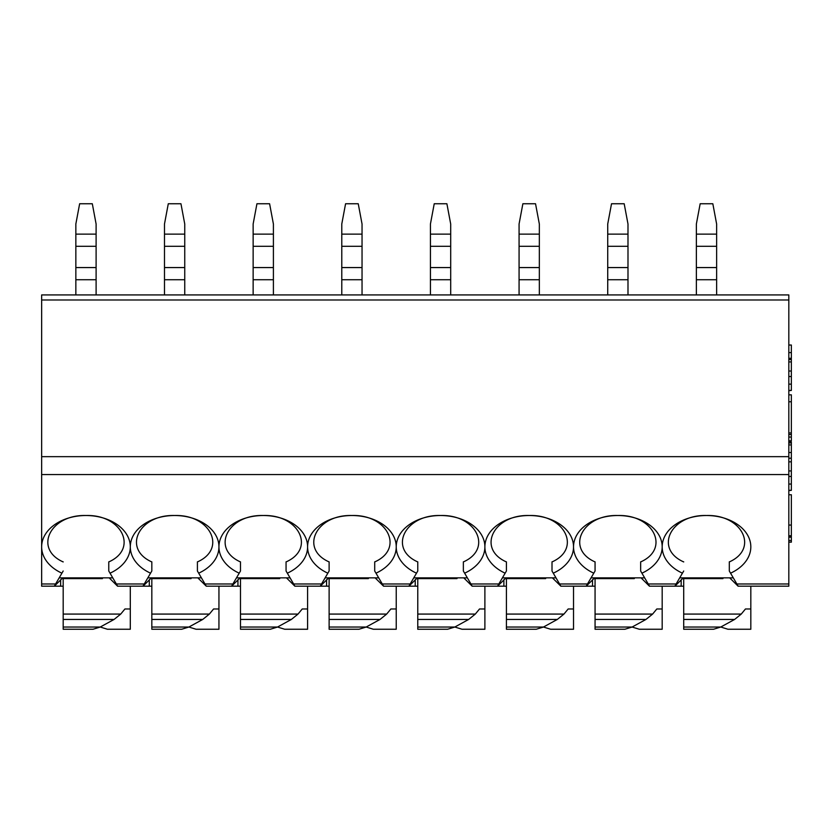 <?xml version="1.0" encoding="UTF-8"?>
<svg xmlns="http://www.w3.org/2000/svg" width="833" height="833" viewBox="0 0 833 833"><rect width="100%" height="100%" fill="white"/><g stroke="black" fill="none" stroke-linecap="round" stroke-linejoin="round"><path stroke-width="1.25" d="M729.708 577.863L738.1 586.193L788.82 586.193L788.82 294.924L41.65 294.924L41.65 546.854A44.326 31.342 180 0 0 61.913 573.177L54.312 586.193L41.65 586.193L41.65 583.975L55.613 583.975M591.055 577.863L644.659 577.863M679.707 577.863L733.3 577.863M641.066 577.863L649.459 586.193L674.897 586.193L683.289 577.863M683.706 586.193L674.845 586.193L682.435 573.177A44.326 31.342 180 0 1 662.183 546.854A44.326 31.342 180 0 0 617.857 515.512A44.326 31.342 180 0 0 573.531 546.854A44.326 31.342 180 0 0 529.215 515.512A44.326 31.342 180 0 0 484.889 546.854A44.326 31.342 180 0 0 440.563 515.512A44.326 31.342 180 0 0 396.237 546.854A44.326 31.342 180 0 0 351.922 515.512A44.326 31.342 180 0 0 307.596 546.854A44.326 31.342 180 0 0 263.27 515.512A44.326 31.342 180 0 0 218.944 546.854A44.326 31.342 180 0 0 174.628 515.512A44.326 31.342 180 0 0 130.302 546.854A44.326 31.342 180 0 0 85.976 515.512A44.326 31.342 180 0 0 41.65 546.854L41.65 583.975M738.163 586.193L730.562 573.177A44.326 31.342 180 0 0 749.013 537.983A44.326 31.342 180 0 0 706.509 515.512A44.326 31.342 180 0 0 662.183 546.854A44.326 31.342 180 0 1 641.92 573.177L640.65 571.001L640.65 561.931C670.471 548.728 653.593 514.367 617.857 515.512C582.121 514.367 565.243 548.728 595.064 561.931L595.064 571.001L593.794 573.177A44.326 31.342 180 0 1 573.531 546.854A44.326 31.342 180 0 1 553.268 573.177L560.869 586.193L595.064 586.193M553.268 573.177L552.008 571.001L552.008 561.931C581.819 548.728 564.951 514.367 529.215 515.512C493.469 514.367 476.591 548.728 506.412 561.931L506.412 571.001L497.551 586.193L506.412 586.193M505.142 573.177A44.326 31.342 180 0 1 484.889 546.854A44.326 31.342 180 0 1 464.627 573.177L463.356 571.001L463.356 561.931C493.178 548.728 476.299 514.367 440.563 515.512C404.828 514.367 387.949 548.728 417.77 561.931L417.77 571.001L416.5 573.177A44.326 31.342 180 0 1 396.237 546.854A44.326 31.342 180 0 1 375.975 573.177L383.576 586.193L417.77 586.193M375.975 573.177L374.704 571.001L374.704 561.931C404.526 548.728 387.647 514.367 351.922 515.512C316.176 514.367 299.297 548.728 329.118 561.931L329.118 571.001L320.257 586.193L329.118 586.193M327.848 573.177A44.326 31.342 180 0 1 307.596 546.854A44.326 31.342 180 0 1 287.333 573.177L286.063 571.001L286.063 561.931C315.884 548.728 299.005 514.367 263.27 515.512C227.534 514.367 210.655 548.728 240.477 561.931L240.477 571.001L239.206 573.177A44.326 31.342 180 0 1 218.944 546.854A44.326 31.342 180 0 1 198.681 573.177L206.282 586.193L240.477 586.193M198.681 573.177L197.411 571.001L197.411 561.931C227.232 548.728 210.353 514.367 174.628 515.512C138.882 514.367 122.003 548.728 151.825 561.931L151.825 571.001L142.964 586.193L151.825 586.193M62.767 577.863L54.312 586.193L63.183 586.193M641.92 573.177L649.511 586.193M730.562 573.177L729.302 571.001L729.302 561.931C759.113 548.728 742.245 514.367 706.509 515.512C670.763 514.367 653.884 548.728 683.706 561.931L683.706 561.838M788.82 461.836L791.35 461.836L791.35 441.906L788.82 441.906M791.35 442.917L788.82 442.917M791.35 395.102L791.35 434.482L788.82 434.482M791.35 432.941L788.82 432.941M791.35 434.482L791.35 440.803L788.82 440.803M791.35 437.054L788.82 437.054M788.82 537.181L791.35 537.181L791.35 542.168L788.82 542.168M791.35 540.544L788.82 540.544M791.35 537.181L791.35 494.75L788.82 494.75M788.82 390.427L791.35 390.427L791.35 352.619L788.82 352.619M788.82 345.029L791.35 345.029L791.35 352.619M788.82 390.729L791.35 390.427M791.35 384.128L788.82 384.128M791.35 376.516L788.82 376.516M791.35 452.527L788.82 452.527M791.35 444.937L788.82 444.937M788.82 490.325L791.35 490.325L791.35 484.046L788.82 484.046M788.82 490.627L791.35 490.325M791.35 461.836L791.35 484.046M791.35 476.424L788.82 476.424M722.961 577.863L722.961 578.602L683.706 578.602L683.706 629.248L713.558 629.248L720.764 627.03L727.938 629.248L750.825 629.248L750.825 608.985L745.452 608.985L750.825 608.985L750.825 586.193M683.706 614.077L741.255 614.077L745.452 608.985M683.706 577.863L683.706 578.602M741.255 614.077L734.602 619.45L683.706 619.45M683.706 627.03L720.764 627.03L734.602 619.45M683.706 571.001L682.435 573.177M729.302 571.001L729.302 561.838M681.175 586.193L681.175 579.674M716.63 294.924L716.63 224.015L712.829 203.752L700.168 203.752L696.367 224.015L696.367 294.924M662.183 586.193L662.183 629.248L639.296 629.248L632.101 627.041M627.988 294.924L627.988 224.015L624.188 203.752L611.526 203.752L607.726 224.015L607.726 294.924M595.064 619.45L595.064 629.248L624.917 629.248L632.122 627.03L645.95 619.45L595.064 619.45L595.064 614.077L652.614 614.077L656.81 608.985L662.183 608.985L656.81 608.985M652.614 614.077L645.95 619.45M595.064 571.001L595.064 561.838M640.65 571.001L640.65 561.838M593.794 573.177L586.193 586.193L594.647 577.863M552.414 577.863L560.869 586.193M634.319 577.863L634.319 578.602L595.064 578.602L595.064 614.077M595.064 577.863L595.064 578.602M592.523 586.193L592.523 579.674M450.695 294.924L450.695 224.015L446.894 203.752L434.232 203.752L430.432 224.015L430.432 294.924M417.77 619.45L417.77 629.248L447.623 629.248L454.828 627.03L468.656 619.45L417.77 619.45L417.77 614.077L475.32 614.077L479.516 608.985L484.889 608.985L479.516 608.985M475.32 614.077L468.656 619.45M417.77 571.001L417.77 561.838M463.356 571.001L463.356 561.838M416.5 573.177L408.899 586.193L417.354 577.863M375.121 577.863L383.576 586.193M457.025 577.863L457.025 578.602L417.77 578.602L417.77 614.077M417.77 577.863L417.77 578.602M413.762 577.863L467.365 577.863M417.77 627.03L454.828 627.03L462.003 629.248L484.889 629.248L484.889 586.193M415.23 586.193L415.23 579.674M463.773 577.863L472.165 586.193L470.926 583.975L498.842 583.975M464.627 573.177L470.926 583.975M273.401 294.924L273.401 224.015L269.6 203.752L256.939 203.752L253.138 224.015L253.138 294.924M240.477 619.45L240.477 629.248L270.329 629.248L277.535 627.03L291.363 619.45L240.477 619.45L240.477 614.077L298.027 614.077L302.223 608.985L307.596 608.985L302.223 608.985M298.027 614.077L291.363 619.45M240.477 571.001L240.477 561.838M286.063 571.001L286.063 561.838M239.206 573.177L231.605 586.193L240.06 577.863M197.827 577.863L206.282 586.193M279.732 577.863L279.732 578.602L240.477 578.602L240.477 614.077M240.477 577.863L240.477 578.602M236.468 577.863L290.071 577.863M277.514 627.041L284.699 629.248L307.596 629.248L307.596 586.193M237.936 586.193L237.936 579.674M286.479 577.863L294.872 586.193L293.632 583.975L321.548 583.975M287.333 573.177L293.632 583.975M96.107 294.924L96.107 224.015L92.307 203.752L79.645 203.752L75.845 224.015L75.845 294.924M63.183 619.45L63.183 629.248L93.036 629.248L100.241 627.03L114.069 619.45L63.183 619.45L63.183 614.077L120.733 614.077L124.929 608.985L130.302 608.985L124.929 608.985M120.733 614.077L114.069 619.45M150.554 573.177A44.326 31.342 180 0 1 130.302 546.854A44.326 31.342 180 0 1 110.039 573.177L108.769 571.001L108.769 561.931C138.59 548.728 121.712 514.367 85.976 515.512C50.24 514.367 33.362 548.728 63.183 561.931L63.183 561.838M108.769 571.001L108.769 561.838M102.438 577.863L102.438 578.602L63.183 578.602L63.183 614.077M63.183 577.863L63.183 578.602M63.183 571.001L61.913 573.177M59.174 577.863L112.767 577.863M63.183 627.03L100.241 627.03L107.405 629.248L130.302 629.248L130.302 586.193M60.642 586.193L60.642 579.674M109.185 577.863L117.578 586.193L116.339 583.975L144.255 583.975M110.039 573.177L116.339 583.975M147.826 577.863L201.419 577.863M218.944 586.193L218.944 629.248L196.057 629.248L188.872 627.041L202.721 619.45L151.825 619.45L151.825 629.248L181.677 629.248L188.883 627.03L151.825 627.03M151.825 571.001L151.825 561.838M197.411 571.001L197.411 561.838M149.294 586.193L149.294 579.674M191.08 577.863L191.08 578.602L151.825 578.602L151.825 619.45M151.825 614.077L209.375 614.077L213.571 608.985L218.944 608.985L213.571 608.985M151.825 577.863L151.825 578.602M151.408 577.863L143.016 586.193L117.63 586.193M184.749 294.924L184.749 224.015L180.948 203.752L168.287 203.752L164.486 224.015L164.486 294.924M209.375 614.077L202.721 619.45M325.12 577.863L378.713 577.863M396.237 586.193L396.237 629.248L373.351 629.248L366.166 627.041L380.015 619.45L329.118 619.45L329.118 629.248L358.971 629.248L366.176 627.03L329.118 627.03M329.118 571.001L329.118 561.838M374.704 571.001L374.704 561.838M326.588 586.193L326.588 579.674M368.373 577.863L368.373 578.602L329.118 578.602L329.118 619.45M329.118 614.077L386.668 614.077L390.864 608.985L396.237 608.985L390.864 608.985M329.118 577.863L329.118 578.602M328.702 577.863L320.309 586.193L294.924 586.193M362.043 294.924L362.043 224.015L358.242 203.752L345.58 203.752L341.78 224.015L341.78 294.924M386.668 614.077L380.015 619.45M502.414 577.863L556.007 577.863M573.531 586.193L573.531 629.248L550.644 629.248L543.46 627.041L557.308 619.45L506.412 619.45L506.412 629.248L536.265 629.248L543.47 627.03L506.412 627.03M506.412 571.001L506.412 561.838M552.008 571.001L552.008 561.838M503.882 586.193L503.882 579.674M545.667 577.863L545.667 578.602L506.412 578.602L506.412 619.45M506.412 614.077L563.962 614.077L568.158 608.985L573.531 608.985L568.158 608.985M506.412 577.863L506.412 578.602M505.995 577.863L497.603 586.193L472.217 586.193M539.336 294.924L539.336 224.015L535.536 203.752L522.874 203.752L519.074 224.015L519.074 294.924M563.962 614.077L557.308 619.45M788.82 299.995L41.65 299.995M41.65 456.661L788.82 456.661M788.82 474.571L41.65 474.571M736.861 583.975L788.82 583.975M648.22 583.975L676.136 583.975M41.65 294.924L788.82 294.924M791.35 401.777L788.82 401.777M788.82 536.733L791.35 536.733M791.35 535.765L788.82 535.765M788.82 525.061L791.35 525.061M788.82 358.305L791.35 358.305M791.35 359.523L788.82 359.523M791.35 371.029L788.82 371.029M791.35 361.928L788.82 361.928M788.82 458.212L791.35 458.212M791.35 470.937L788.82 470.937M716.63 234.135L696.367 234.135M716.63 246.297L696.367 246.297M716.63 267.57L696.367 267.57M716.63 279.732L696.367 279.732M627.988 279.732L607.726 279.732M627.988 267.57L607.726 267.57M627.988 246.297L607.726 246.297M627.988 234.135L607.726 234.135M595.064 627.03L632.122 627.03M559.568 583.975L587.494 583.975M450.695 279.732L430.432 279.732M450.695 267.57L430.432 267.57M450.695 246.297L430.432 246.297M450.695 234.135L430.432 234.135M382.274 583.975L410.2 583.975M273.401 279.732L253.138 279.732M273.401 267.57L253.138 267.57M273.401 246.297L253.138 246.297M273.401 234.135L253.138 234.135M240.477 627.03L277.535 627.03M204.98 583.975L232.907 583.975M96.107 279.732L75.845 279.732M96.107 267.57L75.845 267.57M96.107 246.297L75.845 246.297M96.107 234.135L75.845 234.135M184.749 279.732L164.486 279.732M184.749 234.135L164.486 234.135M184.749 246.297L164.486 246.297M184.749 267.57L164.486 267.57M362.043 279.732L341.78 279.732M362.043 234.135L341.78 234.135M362.043 246.297L341.78 246.297M362.043 267.57L341.78 267.57M539.336 279.732L519.074 279.732M539.336 234.135L519.074 234.135M539.336 246.297L519.074 246.297M539.336 267.57L519.074 267.57M788.82 394.842L791.35 394.842"/></g></svg>
